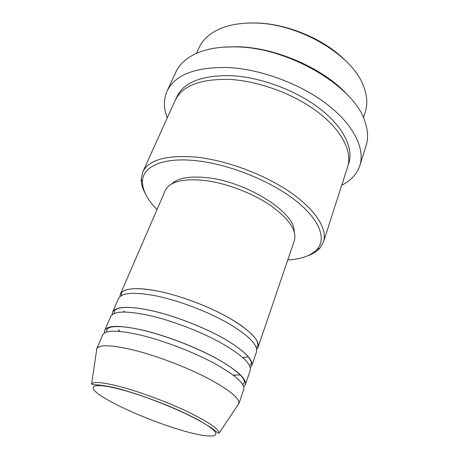 <?xml version="1.0" encoding="UTF-8"?>
<svg xmlns="http://www.w3.org/2000/svg" width="459" height="459" viewBox="0 0 459 459"><rect width="100%" height="100%" fill="white"/><g stroke="black" fill="none" stroke-linecap="round" stroke-linejoin="round"><path stroke-width="0.69" d="M119.925 296.634L120.367 294.19C123.494 287.977 136.415 287.03 159.13 291.345C181.489 295.98 209.78 306.784 229.856 318.362C250.379 330.727 259.777 340.377 258.05 347.32L256.736 349.425M112.306 314.581L112.639 312.04L118.451 298.62C121.526 292.532 134.43 291.695 157.173 296.107C179.567 300.834 207.938 311.672 228.1 323.211C248.715 335.518 258.176 345.076 256.495 351.887L251.784 365.731L250.327 367.837M244.28 357.504L242.788 357.584M112.639 312.04C115.542 306.342 128.411 305.849 151.235 310.565C173.726 315.568 202.35 326.51 222.77 337.916C243.654 350.062 253.328 359.334 251.784 365.731M104.572 332.941L104.738 330.268L110.676 316.561C113.528 310.995 126.38 310.623 149.232 315.436C171.752 320.537 200.463 331.513 220.974 342.879C241.95 354.968 251.693 364.142 250.201 370.396L245.393 384.539L243.718 386.633M235.639 375.221L233.235 375.146M104.738 330.268C107.412 325.115 120.218 325.104 143.156 330.233C165.774 335.621 194.742 346.706 215.518 357.928C236.775 369.845 246.735 378.721 245.393 384.539M96.499 350.825L96.671 348.897L102.736 334.886C105.352 329.872 118.141 329.987 141.108 335.225C163.754 340.71 192.814 351.829 213.676 363.006C235.031 374.865 245.06 383.632 243.769 389.307L238.858 403.759L237.687 405.303M248.56 23.053L254.625 22.961C285.865 23.036 324.077 38.866 345.208 60.347M363.425 117.785L365.266 112.048C367.791 104.256 367.2 95.598 363.482 86.074C352.581 54.896 297.885 22.606 253.202 23.019C239.15 22.927 227.331 25.205 217.744 29.835C208.593 34.396 202.339 40.409 198.976 47.879L196.486 53.37M287.736 260.006C301.385 259.192 311.185 255.617 317.129 249.283C326.774 238.491 319.521 218.989 294.471 199.688C269.502 180.427 228.875 164.236 196.59 160.753C162.641 156.886 142.233 166.726 142.451 181.884C142.6 190.565 147.459 199.797 157.024 209.568M145.119 193.164C142.468 188.259 141.154 183.606 141.177 179.194L142.726 172.085C148.653 159.732 166.594 154.769 196.555 157.185C226.821 160.403 264.504 174.483 290.214 192.223C315.964 210.004 327.651 229.282 323.509 241.841L319.877 248.147C316.934 251.429 312.831 253.999 307.576 255.852M222.999 47.168L237.389 46.732C276.037 47.352 324.633 68.93 347.945 95.38M359.85 165.533L366.11 145.606C368.336 138.601 368.015 130.792 365.152 122.18C355.599 87.417 289.25 47.185 235.84 46.887C217.836 46.52 203.303 49.377 192.258 55.464C184.346 59.917 178.867 65.488 175.808 72.172L167.059 91.14C174.793 74.989 194.788 67.094 227.05 67.467C259.949 68.844 300.197 83.63 327.026 104.279C353.889 124.974 365.198 148.877 359.85 165.533C356.982 174.024 350.946 180.582 341.731 185.207M142.726 172.085L175.218 100.337C182.148 85.793 200.204 78.822 229.385 79.424C258.784 80.904 294.5 94.147 318.374 112.478C342.282 130.849 352.483 152.061 347.629 166.869L323.509 241.841M124.773 312.045L123.723 310.984M120.367 294.19L165.211 190.669C169.532 181.695 182.682 178.299 204.662 180.467C226.224 183.118 252.588 193.13 270.735 205.575C289.222 219.012 297.099 230.659 294.368 240.505L258.05 347.32M171.574 184.019C177.794 177.966 189.676 175.86 207.221 177.708C246.936 181.718 295.573 212.896 294.121 231.307M167.265 117.888C163.547 108.272 163.479 99.356 167.059 91.14M96.671 348.897L96.832 348.582C99.746 344.33 112.432 344.927 134.889 350.366C157.351 356.086 186.245 367.108 207.325 378.009C228.932 389.559 239.472 398.028 238.95 403.421L238.858 403.759M120.057 331.473L118.227 329.918M125.496 390.793C93.883 381.733 84.921 385.273 100.997 395.824C116.672 406.284 151.195 421.092 178.953 429.521C206.797 438.041 224.147 438.661 211.783 428.62C199.94 418.723 156.984 399.72 125.496 390.793M219.046 433.107C218.226 432.975 219.66 434.466 211.582 427.954L197.875 419.641C189.992 415.538 181.047 411.321 171.041 406.99C155.153 400.409 139.909 394.947 125.307 390.603C105.363 384.447 91.479 384.596 92.638 384.556L91.634 383.942C94.124 381.182 105.283 382.536 125.118 387.993C144.946 393.638 170.524 403.421 189.51 412.63C209.034 422.349 218.88 429.176 219.046 433.107L238.95 403.421M176.072 98.622C182.212 82.861 200.514 75.201 230.98 75.649C260.953 77.072 297.409 90.83 321.191 109.735C345.007 128.675 354.262 150.317 348.146 165.022M121.733 295.412L121.165 293.301C122.249 291.488 124.538 290.203 128.021 289.434C135.038 287.954 145.405 288.591 159.135 291.35C184.329 296.548 216.797 309.641 236.855 322.631C247.998 329.774 255.514 337.474 257.247 341.462L258.056 346.126L256.214 347.302M242.765 357.555L248.548 356.907M114.297 313.486L114.377 310.995C115.381 309.383 117.521 308.333 120.809 307.846C127.717 306.778 137.872 307.702 151.281 310.611C174.403 315.746 204.008 327.198 224.48 338.926C236.144 345.736 244.205 351.852 248.663 357.28C251.612 361.703 251.417 362.794 251.199 363.786L249.587 365.691M233.149 375.078L240.562 374.946M106.488 332.104L106.901 329.568C106.454 329.499 107.268 328.851 109.34 327.611C110.585 327.215 111.962 326.424 120.855 326.642C127.103 327.089 134.567 328.317 143.242 330.325C167.874 336.16 199.946 348.84 220.779 360.946C232.673 368.003 240.218 373.97 243.419 378.847C244.372 381.085 244.653 382.324 244.263 382.565L242.863 384.728M142.451 181.884L141.177 179.194M91.634 383.942L96.832 348.582M317.129 249.283L319.877 248.147M120.16 331.478L118.336 329.918M124.814 312.045L123.764 310.978"/></g></svg>
